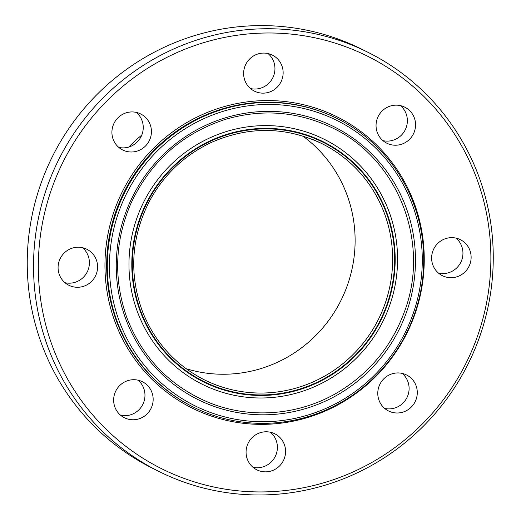 <?xml version="1.0" encoding="UTF-8"?>
<svg xmlns="http://www.w3.org/2000/svg" width="521" height="521" viewBox="0 0 521 521"><rect width="100%" height="100%" fill="white"/><g stroke="black" fill="none" stroke-linecap="round" stroke-linejoin="round"><path stroke-width="0.78" d="M118.814 147.41A20.124 19.661 116.6 0 0 131.168 146.167A20.124 19.661 116.6 0 0 136.352 112.412M139.354 150.269A20.124 19.661 -63.4 0 1 122.656 149.957A20.124 19.661 -63.4 0 1 111.93 131.592A20.124 19.661 -63.4 0 1 123.991 113.656A20.124 19.661 -63.4 0 1 140.69 113.969A20.124 19.661 -63.4 0 1 151.416 132.334A20.124 19.661 -63.4 0 1 139.354 150.269M250.523 88.563A20.124 19.661 116.6 0 0 272.776 77.824A20.124 19.661 116.6 0 0 268.055 53.565M255.941 91.813A20.124 19.661 -63.4 0 1 254.339 91.097A20.124 19.661 -63.4 0 1 245.43 65.092A20.124 19.661 -63.4 0 1 270.822 54.418A20.124 19.661 -63.4 0 1 272.398 55.122A20.124 19.661 -63.4 0 1 281.34 81.126A20.124 19.661 -63.4 0 1 255.941 91.813M382.942 140.637A20.124 19.661 116.6 0 0 405.195 129.892A20.124 19.661 116.6 0 0 400.48 105.639M377.601 133.317A20.124 19.661 -63.4 0 1 382.368 110.758A20.124 19.661 -63.4 0 1 404.824 107.196A20.124 19.661 -63.4 0 1 414.006 117.056A20.124 19.661 -63.4 0 1 409.245 139.615A20.124 19.661 -63.4 0 1 386.79 143.184A20.124 19.661 -63.4 0 1 377.601 133.317M438.513 273.121A20.124 19.661 116.6 0 0 460.766 262.382A20.124 19.661 116.6 0 0 456.051 238.123M433.075 250.477A20.124 19.661 -63.4 0 1 460.395 239.686A20.124 19.661 -63.4 0 1 469.675 264.87A20.124 19.661 -63.4 0 1 442.349 275.661A20.124 19.661 -63.4 0 1 433.075 250.477M384.674 408.412A20.124 19.661 116.6 0 0 406.927 397.673A20.124 19.661 116.6 0 0 402.212 373.414M389.858 374.658A20.124 19.661 -63.4 0 1 406.549 374.97A20.124 19.661 -63.4 0 1 417.275 393.335A20.124 19.661 -63.4 0 1 405.214 411.271A20.124 19.661 -63.4 0 1 388.516 410.958A20.124 19.661 -63.4 0 1 377.79 392.593A20.124 19.661 -63.4 0 1 389.858 374.658M252.965 467.259A20.124 19.661 116.6 0 0 275.218 456.52A20.124 19.661 116.6 0 0 270.503 432.261M273.264 433.114A20.124 19.661 -63.4 0 1 274.873 433.83A20.124 19.661 -63.4 0 1 283.776 459.835A20.124 19.661 -63.4 0 1 258.383 470.509A20.124 19.661 -63.4 0 1 256.807 469.805A20.124 19.661 -63.4 0 1 247.872 443.801A20.124 19.661 -63.4 0 1 273.264 433.114M120.54 415.185A20.124 19.661 116.6 0 0 140.26 408.334A20.124 19.661 116.6 0 0 143.418 387.507A20.124 19.661 116.6 0 0 138.078 380.187M151.604 391.61A20.124 19.661 -63.4 0 1 146.837 414.169A20.124 19.661 -63.4 0 1 124.389 417.731A20.124 19.661 -63.4 0 1 115.2 407.871A20.124 19.661 -63.4 0 1 119.967 385.312A20.124 19.661 -63.4 0 1 142.415 381.743A20.124 19.661 -63.4 0 1 151.604 391.61M64.975 282.701A20.124 19.661 116.6 0 0 87.951 270.347A20.124 19.661 116.6 0 0 82.513 247.703M96.138 274.45A20.124 19.661 -63.4 0 1 68.811 285.241A20.124 19.661 -63.4 0 1 59.537 260.057A20.124 19.661 -63.4 0 1 86.857 249.266A20.124 19.661 -63.4 0 1 96.138 274.45M205.925 412.665A161.191 157.466 116.6 0 0 409.324 327.071A161.191 157.466 116.6 0 0 337.732 118.808A161.191 157.466 116.6 0 0 124.734 192.373A161.191 157.466 116.6 0 0 193.298 407.031A161.191 157.466 116.6 0 0 205.925 412.665M206.948 411.134A159.361 155.675 -63.4 0 1 169.826 139.726A159.361 155.675 -63.4 0 1 420.812 238.416A159.361 155.675 -63.4 0 1 206.948 411.134M158.469 471.231L152.197 468.092A234.196 228.778 -63.4 0 1 52.582 156.215A234.196 228.778 -63.4 0 1 362.036 49.332L368.314 52.478A234.196 228.778 116.6 0 0 58.86 159.361A234.196 228.778 116.6 0 0 158.469 471.231A234.196 228.778 116.6 0 0 176.814 479.418A234.196 228.778 116.6 0 0 472.332 355.062A234.196 228.778 116.6 0 0 368.314 52.478M141.764 135.121A139.237 136.014 116.6 0 0 128.72 147.078M179.38 476.624A230.536 225.202 116.6 0 0 488.75 226.765A230.536 225.202 116.6 0 0 125.678 83.998A230.536 225.202 116.6 0 0 179.38 476.624M186.088 368.705A131.917 128.863 116.6 0 0 340.845 300.669A131.917 128.863 116.6 0 0 302.708 135.974M337.732 118.808L337.1 118.495A161.191 157.466 116.6 0 0 124.109 192.06A161.191 157.466 116.6 0 0 192.666 406.712L193.298 407.031M209.514 404.693A152.425 148.902 116.6 0 0 414.065 239.491A152.425 148.902 116.6 0 0 174.007 145.099A152.425 148.902 116.6 0 0 209.514 404.693M204.473 413.563A162.656 158.892 116.6 0 0 422.752 237.276A162.656 158.892 116.6 0 0 166.583 136.548A162.656 158.892 116.6 0 0 204.473 413.563M212.685 388.907A136.834 133.669 116.6 0 0 396.312 240.604A136.834 133.669 116.6 0 0 180.813 155.87A136.834 133.669 116.6 0 0 212.685 388.907M213.89 386.549A134.171 131.071 116.6 0 0 393.941 241.132A134.171 131.071 116.6 0 0 182.637 158.039A134.171 131.071 116.6 0 0 213.89 386.549M214.079 386.068A133.656 130.563 116.6 0 0 393.44 241.21A133.656 130.563 116.6 0 0 182.949 158.443A133.656 130.563 116.6 0 0 214.079 386.068M198.768 376.865A131.917 128.863 116.6 0 0 204.056 379.679A131.917 128.863 116.6 0 0 214.391 384.283A131.917 128.863 116.6 0 0 380.851 314.241A131.917 128.863 116.6 0 0 322.258 143.803A131.917 128.863 116.6 0 0 312.782 139.53M209.82 402.909C251.422 419.574 300.806 415.152 339.64 391.271C370.216 372.3 391.792 345.833 404.374 311.877C430.685 243.066 398.37 159.485 333.486 128.427C298.761 111.461 262.649 108.466 225.15 119.439C181.751 133.708 150.289 161.81 130.784 203.744C114.75 241.438 113.428 279.38 126.811 317.556C142.467 358.044 170.133 386.491 209.82 402.909M204.056 379.679C175.525 364.96 155.128 342.59 142.865 312.561C128.843 274.88 130.986 237.85 149.299 201.464C163.555 175.03 184.115 155.408 210.979 142.604C248.569 126.03 285.664 126.434 322.258 143.803L322.232 143.789"/></g></svg>
